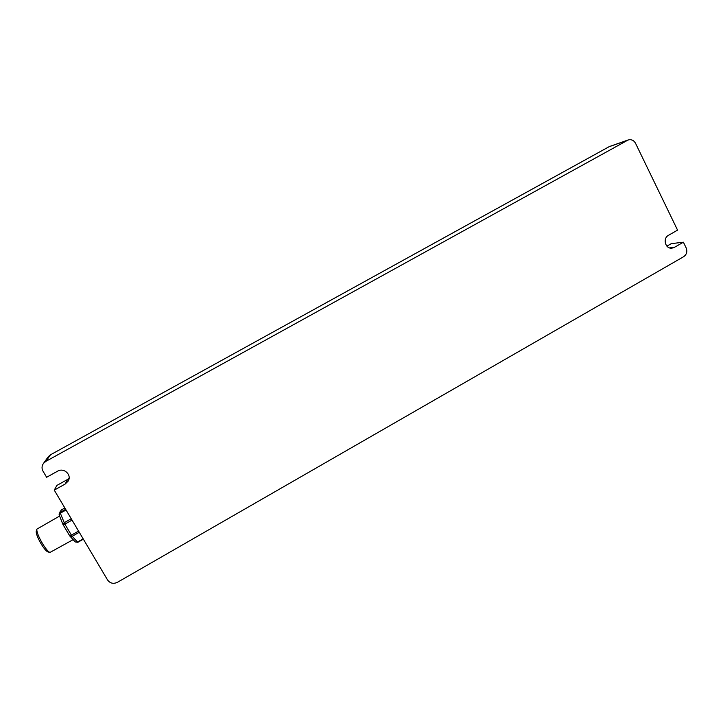 <?xml version="1.0" encoding="UTF-8"?>
<svg xmlns="http://www.w3.org/2000/svg" width="723" height="723" viewBox="0 0 723 723"><rect width="100%" height="100%" fill="white"/><g stroke="black" fill="none" stroke-linecap="round" stroke-linejoin="round"><path stroke-width="1.08" d="M36.231 531.188L36.204 531.288C36.042 533.691 37.695 537.921 41.175 543.958C44.013 548.567 46.218 551.206 47.808 551.884L47.872 551.902M73.122 539.665L49.941 552.462C48.152 551.694 45.657 548.712 42.449 543.497C38.518 536.656 36.638 531.884 36.81 529.173L59.584 516.068M59.313 515.255L60.145 512.39L59.277 513.276L59.123 514.812M71.243 518.743L64.157 522.729L63.127 524.844L64.862 524.139L60.325 513.194L66.046 509.995M60.325 511.044L59.159 515.002L62.982 524.546L69.932 536.177L72.21 536.276L71.405 535.128L69.661 535.824L63.181 524.871M69.661 535.824L75.219 541.952L77.867 542.304L83.371 539.186L77.867 542.304L75.174 541.907M666.895 246.154L671.269 243.651L683.398 242.205L686.172 247.935C687.537 251.595 686.687 254.523 683.633 256.71L117.406 582.322C113.375 584.157 110.104 583.38 107.582 579.991L54.261 490.122L56.873 485.422L67.519 479.494L65.187 484.03L54.261 490.122M65.187 484.03L68.161 481.12C72.11 474.939 63.967 467.257 57.587 471.188L46.624 477.261L42.982 471.125C41.563 468.45 41.744 465.847 43.525 463.335L45.802 461.401L628.16 139.973C631.342 139.168 633.8 140.271 635.535 143.29L677.559 230.131L668.486 235.309C662.449 238.355 665.35 249.146 671.938 248.161L674.351 247.383L669.615 247.917M69.074 478.355L67.519 479.494M683.398 242.205L674.351 247.383M64.844 507.971L61.338 509.95M65.639 509.308L60.145 512.39L61.265 509.995L64.853 507.98M78.563 531.089L71.405 535.128L64.862 524.139L72.047 520.099M83.163 538.843L77.478 542.06L72.21 536.276L79.277 532.291M608.893 146.823L50.502 454.794L608.974 146.778L627.239 140.389M47.998 457.099L50.502 454.794L45.802 461.401M47.808 551.884L49.941 552.462M36.204 531.288L36.81 529.173M43.525 463.335L48.324 456.647L50.52 454.785M628.16 139.973L609.869 146.38M68.504 480.424L68.161 481.12"/></g></svg>
